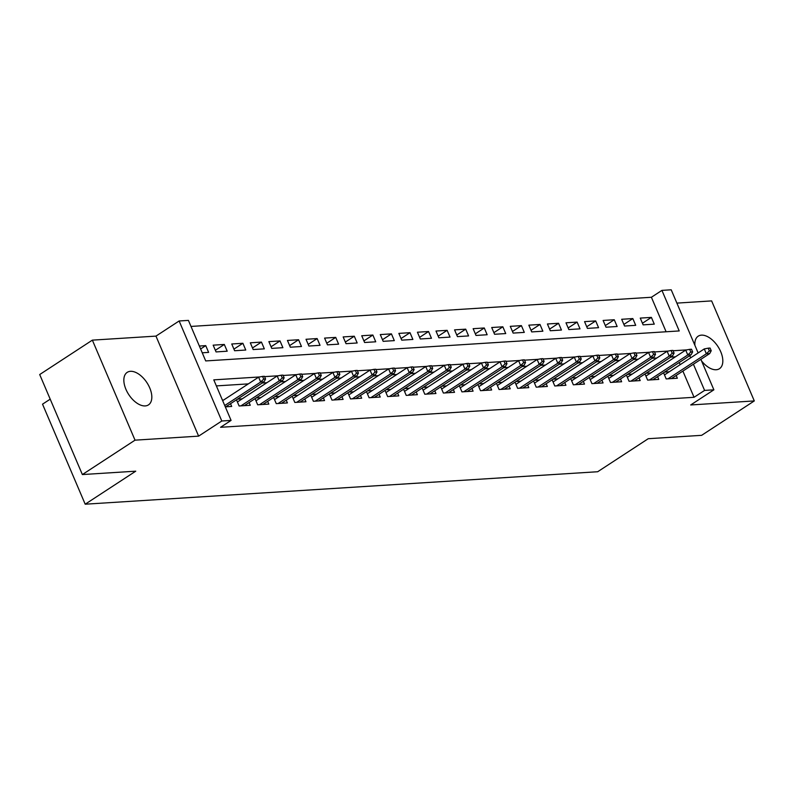 <?xml version="1.0" encoding="UTF-8"?>
<svg xmlns="http://www.w3.org/2000/svg" width="794" height="794" viewBox="0 0 794 794"><rect width="100%" height="100%" fill="white"/><g stroke="black" fill="none" stroke-linecap="round" stroke-linejoin="round"><path stroke-width="1.19" d="M701.539 360.913A19.423 10.868 56.8 0 0 716.208 369.746A19.423 10.868 56.8 0 0 719.453 368.714A19.423 10.868 56.8 0 0 719.443 349.052A19.423 10.868 56.8 0 0 701.449 335.147A19.423 10.868 56.8 0 0 698.204 336.18A19.423 10.868 56.8 0 0 694.899 345.321M130.454 371.314A19.423 10.868 56.8 0 0 127.209 372.356A19.423 10.868 56.8 0 0 127.219 392.008A19.423 10.868 56.8 0 0 145.213 405.923A19.423 10.868 56.8 0 0 148.458 404.89A19.423 10.868 56.8 0 0 148.448 385.229A19.423 10.868 56.8 0 0 130.454 371.314M666.106 331.763L651.398 297.264L661.928 290.386L671.208 289.8L698.134 352.933M50.201 399.164L42.529 404.176L85.196 504.2L597.693 471.735L648.251 438.705L701.638 435.33L754.3 400.93L711.632 300.906L676.885 303.109M85.196 504.2L135.744 471.179L82.368 474.564L39.7 374.54L92.362 340.14L135.03 440.164L198.629 436.134L221.794 420.999L179.136 320.974L188.416 320.389L205.715 360.933L679.217 330.939L661.928 290.386M198.629 436.134L155.961 336.11L92.362 340.14M155.961 336.11L179.136 320.974M651.398 297.264L190.997 326.433M82.368 474.564L135.03 440.164M663.566 372.753L666.196 378.927L677.342 378.222L676.17 375.473M644.996 373.924L647.626 380.098L658.772 379.393L657.601 376.654M626.426 375.105L629.056 381.279L640.202 380.574L639.031 377.825M607.857 376.287L610.497 382.45L621.633 381.745L620.461 379.006M589.287 377.458L591.927 383.631L603.063 382.926L601.892 380.177M570.717 378.639L573.357 384.802L584.493 384.098L583.322 381.358M552.158 379.81L554.788 385.983L565.924 385.279L564.752 382.529M533.588 380.991L536.218 387.154L547.354 386.45L546.183 383.71M515.018 382.162L517.648 388.335L528.794 387.631L527.623 384.882M496.449 383.343L499.079 389.517L510.224 388.802L509.053 386.063M477.879 384.514L480.509 390.688L491.655 389.983L490.484 387.234M459.309 385.695L461.939 391.869L473.085 391.154L471.914 388.415M440.739 386.867L443.37 393.04L454.515 392.335L453.344 389.586M422.17 388.048L424.8 394.221L435.946 393.516L434.775 390.767M403.6 389.219L406.23 395.392L417.376 394.687L416.205 391.948M385.03 390.4L387.661 396.573L398.806 395.869L397.635 393.119M366.461 391.571L369.101 397.744L380.237 397.04L379.066 394.3M347.891 392.752L350.531 398.925L361.667 398.221L360.496 395.472M329.321 393.933L331.961 400.097L343.097 399.392L341.926 396.653M310.762 395.104L313.392 401.278L324.528 400.573L323.357 397.824M292.192 396.285L294.822 402.449L305.958 401.744L304.787 399.005M273.622 397.457L276.252 403.63L287.388 402.925L286.227 400.176M255.053 398.638L257.683 404.801L268.829 404.096L267.657 401.357M236.483 399.809L239.113 405.982L250.259 405.277L249.088 402.528M200.614 348.983L205.745 345.628L199.354 346.035M215.363 350.293L224.315 344.457L213.169 345.162L216.057 351.921L227.193 351.206L224.315 344.457M233.932 349.122L242.885 343.276L231.739 343.981L234.617 350.74L245.763 350.035L242.885 343.276M252.502 347.941L261.454 342.095L250.309 342.81L253.187 349.558L264.333 348.854L261.454 342.095M271.072 346.77L280.014 340.924L268.878 341.628L271.756 348.387L282.902 347.683L280.014 340.924M289.641 345.589L298.584 339.743L287.448 340.447L290.326 347.206L301.472 346.502L298.584 339.743M308.211 344.417L317.153 338.572L306.018 339.276L308.896 346.035L320.042 345.33L317.153 338.572M326.781 343.236L335.723 337.39L324.587 338.095L327.465 344.854L338.611 344.149L335.723 337.39M345.34 342.065L354.293 336.219L343.157 336.924L346.035 343.683L357.181 342.978L354.293 336.219M363.91 340.884L372.862 335.038L361.727 335.743L364.605 342.502L375.741 341.797L372.862 335.038M382.48 339.713L391.432 333.867L380.286 334.572L383.174 341.331L394.31 340.626L391.432 333.867M401.049 338.532L410.002 332.686L398.856 333.391L401.744 340.15L412.88 339.445L410.002 332.686M419.619 337.361L428.571 331.515L417.426 332.22L420.314 338.978L431.45 338.274L428.571 331.515M438.189 336.18L447.141 330.334L435.995 331.038L438.884 337.797L450.019 337.093L447.141 330.334M456.758 335.008L465.711 329.163L454.565 329.867L457.453 336.626L468.589 335.912L465.711 329.163M475.328 333.827L484.28 327.982L473.135 328.686L476.013 335.445L487.159 334.74L484.28 327.982M493.898 332.646L502.85 326.8L491.704 327.515L494.583 334.274L505.728 333.559L502.85 326.8M512.467 331.475L521.41 325.629L510.274 326.334L513.152 333.093L524.298 332.388L521.41 325.629M531.037 330.294L539.98 324.448L528.844 325.163L531.722 331.912L542.868 331.207L539.98 324.448M549.607 329.123L558.549 323.277L547.413 323.982L550.292 330.741L561.437 330.036L558.549 323.277M568.176 327.942L577.119 322.096L565.983 322.801L568.861 329.56L580.007 328.855L577.119 322.096M586.736 326.771L595.689 320.925L584.553 321.63L587.431 328.388L598.577 327.684L595.689 320.925M605.306 325.59L614.258 319.744L603.122 320.448L606.001 327.207L617.146 326.503L614.258 319.744M623.876 324.418L632.828 318.573L621.682 319.277L624.57 326.036L635.706 325.332L632.828 318.573M202.242 352.794L208.624 352.387L205.745 345.628M643.14 324.855L654.276 324.151L651.398 317.392L640.252 318.096L643.14 324.855M259.717 376.952L213.785 379.86L231.084 420.403L220.553 427.291L694.055 397.288L682.88 371.086M680.15 364.684L679.227 362.521M675.406 356.824L670.731 357.121M656.837 358.005L652.162 358.293M638.267 359.176L633.592 359.474M619.707 360.357L615.022 360.645M601.137 361.528L596.453 361.826M582.568 362.709L577.883 363.007M563.998 363.88L559.313 364.178M545.428 365.061L540.744 365.359M526.859 366.233L522.184 366.53M508.289 367.414L503.614 367.711M489.719 368.585L485.045 368.882M471.15 369.766L466.475 370.064M452.58 370.937L447.905 371.235M434.01 372.118L429.336 372.416M415.441 373.289L410.766 373.587M396.871 374.47L392.196 374.768M378.311 375.651L373.627 375.939M359.742 376.822L355.057 377.12M341.172 378.004L336.487 378.291M322.602 379.175L317.918 379.472M304.033 380.356L299.348 380.654M285.463 381.527L280.778 381.825M266.893 382.708L262.219 383.006M248.323 383.879L216.365 385.904M225.298 406.856L231.689 406.449L230.518 403.709M223.61 400.027L222.419 400.097M242.18 398.846L237.505 399.144M260.75 397.675L256.075 397.963M279.319 396.494L274.645 396.792M297.889 395.323L293.214 395.611M316.459 394.142L311.774 394.439M335.028 392.961L330.344 393.258M353.598 391.789L348.913 392.087M372.168 390.608L367.483 390.906M390.737 389.437L386.053 389.735M409.307 388.256L404.622 388.554M427.867 387.085L423.192 387.383M446.436 385.904L441.762 386.202M465.006 384.733L460.331 385.03M483.576 383.552L478.901 383.849M502.145 382.38L497.471 382.668M520.715 381.199L516.04 381.497M539.285 380.028L534.61 380.316M557.854 378.847L553.17 379.145M576.424 377.666L571.74 377.964M594.994 376.495L590.309 376.793M613.564 375.314L608.879 375.612M632.133 374.143L627.449 374.44M650.703 372.962L646.018 373.259M669.263 371.791L664.588 372.088M700.874 359.335L713.875 389.824L690.701 404.96L754.3 400.93M713.875 389.824L704.586 390.41L693.41 364.208M694.055 397.288L704.586 390.41M231.084 420.403L221.794 420.999M686.8 349.886L673.084 350.759M668.23 351.067L654.514 351.931M649.661 352.238L635.944 353.112M631.091 353.419L617.375 354.283M612.521 354.59L598.815 355.464M593.952 355.772L580.245 356.645M575.382 356.953L561.676 357.816M556.812 358.124L543.106 358.997M538.243 359.305L524.536 360.168M519.673 360.476L505.967 361.349M501.113 361.657L487.397 362.521M482.544 362.828L468.827 363.702M463.974 364.009L450.258 364.873M445.404 365.18L431.688 366.054M426.835 366.362L413.118 367.225M408.265 367.533L394.549 368.406M389.695 368.714L375.979 369.577M371.126 369.885L357.419 370.758M352.556 371.066L338.849 371.929M333.986 372.237L320.28 373.111M315.417 373.418L301.71 374.292M296.847 374.599L283.14 375.463M278.277 375.77L264.571 376.644M690.681 357.796L689.758 355.643M642.445 323.237L651.398 317.392M263.717 379.105L265.573 378.986L264.422 376.287L262.566 376.406L263.717 379.105L260.69 382.023L264.035 381.815L225.734 406.826M224.732 405.516L260.69 382.023L258.616 377.16L222.657 400.652M262.566 376.406L258.616 377.16M264.035 381.815L265.573 378.986M282.287 377.934L284.143 377.815L282.992 375.105L281.136 375.225L282.287 377.934L279.26 380.842L282.604 380.634L244.304 405.655M240.959 405.863L279.26 380.842L277.185 375.979L237.406 401.972M281.136 375.225L277.185 375.979M282.604 380.634L284.143 377.815M300.857 376.753L302.713 376.634L301.561 373.934L299.695 374.053L300.857 376.753L297.829 379.671L301.174 379.463L262.874 404.474M259.529 404.692L297.829 379.671L295.755 374.808L255.976 400.791M299.695 374.053L295.755 374.808M301.174 379.463L302.713 376.634M319.426 375.572L321.282 375.463L320.121 372.753L318.265 372.872L319.426 375.572L316.399 378.49L319.744 378.281L281.443 403.302M278.099 403.511L316.399 378.49L314.325 373.627L274.535 399.62M318.265 372.872L314.325 373.627M319.744 378.281L321.282 375.463M337.986 374.401L339.852 374.282L338.691 371.582L336.835 371.701L337.986 374.401L334.969 377.319L338.313 377.11L300.013 402.121M296.668 402.34L334.969 377.319L332.894 372.455L293.105 398.439M336.835 371.701L332.894 372.455M338.313 377.11L339.852 374.282M356.556 373.22L358.412 373.111L357.26 370.401L355.404 370.52L356.556 373.22L353.538 376.138L356.883 375.929L318.583 400.95M315.238 401.159L353.538 376.138L351.464 371.274L311.675 397.268M355.404 370.52L351.464 371.274M356.883 375.929L358.412 373.111M375.125 372.049L376.981 371.929L375.83 369.23L373.974 369.339L375.125 372.049L372.108 374.967L375.453 374.748L337.152 399.769M333.808 399.987L372.108 374.967L370.034 370.103L330.244 396.087M373.974 369.339L370.034 370.103M375.453 374.748L376.981 371.929M393.695 370.867L395.551 370.748L394.4 368.049L392.544 368.168L393.695 370.867L390.678 373.785L394.023 373.577L355.722 398.598M352.377 398.806L390.678 373.785L388.603 368.922L348.814 394.906M392.544 368.168L388.603 368.922M394.023 373.577L395.551 370.748M412.265 369.696L414.121 369.577L412.969 366.878L411.113 366.987L412.265 369.696L409.247 372.614L412.592 372.396L374.292 397.417M370.947 397.625L409.247 372.614L407.173 367.741L367.384 393.735M411.113 366.987L407.173 367.741M412.592 372.396L414.121 369.577M430.834 368.515L432.69 368.396L431.539 365.697L429.683 365.816L430.834 368.515L427.817 371.433L431.162 371.225L392.851 396.246M389.517 396.454L427.817 371.433L425.743 366.57L385.953 392.554M429.683 365.816L425.743 366.57M431.162 371.225L432.69 368.396M449.404 367.344L451.26 367.225L450.109 364.515L448.253 364.635L449.404 367.344L446.387 370.262L449.722 370.044L411.421 395.065M408.086 395.273L446.387 370.262L444.312 365.389L404.523 391.382M448.253 364.635L444.312 365.389M449.722 370.044L451.26 367.225M467.974 366.163L469.83 366.044L468.678 363.344L466.822 363.463L467.974 366.163L464.956 369.081L468.291 368.873L429.991 393.893M426.656 394.102L464.956 369.081L462.882 364.218L423.093 390.201M466.822 363.463L462.882 364.218M468.291 368.873L469.83 366.044M486.543 364.992L488.399 364.873L487.248 362.163L485.392 362.282L486.543 364.992L483.526 367.91L486.861 367.691L448.56 392.712M445.226 392.921L483.526 367.91L481.442 363.037L441.663 389.03M485.392 362.282L481.442 363.037M486.861 367.691L488.399 364.873M505.113 363.811L506.969 363.692L505.818 360.992L503.962 361.111L505.113 363.811L502.086 366.729L505.431 366.52L467.13 391.531M463.785 391.75L502.086 366.729L500.012 361.866L460.232 387.849M503.962 361.111L500.012 361.866M505.431 366.52L506.969 363.692M523.683 362.64L525.539 362.521L524.387 359.811L522.531 359.93L523.683 362.64L520.656 365.558L524 365.339L485.7 390.36M482.355 390.569L520.656 365.558L518.581 360.684L478.802 386.678M522.531 359.93L518.581 360.684M524 365.339L525.539 362.521M542.252 361.459L544.108 361.339L542.957 358.64L541.091 358.759L542.252 361.459L539.225 364.377L542.57 364.168L504.269 389.179M500.925 389.397L539.225 364.377L537.151 359.513L497.372 385.497M541.091 358.759L537.151 359.513M542.57 364.168L544.108 361.339M560.822 360.287L562.678 360.168L561.517 357.459L559.661 357.578L560.822 360.287L557.795 363.195L561.14 362.987L522.839 388.008M519.494 388.216L557.795 363.195L555.721 358.332L515.931 384.326M559.661 357.578L555.721 358.332M561.14 362.987L562.678 360.168M579.382 359.106L581.248 358.987L580.086 356.288L578.231 356.407L579.382 359.106L576.365 362.024L579.709 361.816L541.409 386.827M538.064 387.045L576.365 362.024L574.29 357.161L534.501 383.145M578.231 356.407L574.29 357.161M579.709 361.816L581.248 358.987M597.951 357.925L599.807 357.816L598.656 355.107L596.8 355.226L597.951 357.925L594.934 360.843L598.279 360.635L559.978 385.656M556.634 385.864L594.934 360.843L592.86 355.98L553.071 381.974M596.8 355.226L592.86 355.98M598.279 360.635L599.807 357.816M616.521 356.754L618.377 356.635L617.226 353.935L615.37 354.055L616.521 356.754L613.504 359.672L616.849 359.464L578.548 384.475M575.203 384.693L613.504 359.672L611.43 354.809L571.64 380.792M615.37 354.055L611.43 354.809M616.849 359.464L618.377 356.635M635.091 355.573L636.947 355.464L635.796 352.754L633.94 352.873L635.091 355.573L632.074 358.491L635.418 358.283L597.118 383.303M593.773 383.512L632.074 358.491L629.999 353.628L590.21 379.621M633.94 352.873L629.999 353.628M635.418 358.283L636.947 355.464M653.661 354.402L655.516 354.283L654.365 351.583L652.509 351.692L653.661 354.402L650.643 357.32L653.988 357.102L615.687 382.122M612.343 382.341L650.643 357.32L648.569 352.457L608.78 378.44M652.509 351.692L648.569 352.457M653.988 357.102L655.516 354.283M672.23 353.221L674.086 353.102L672.935 350.402L671.079 350.521L672.23 353.221L669.213 356.139L672.558 355.93L634.257 380.951M630.912 381.16L669.213 356.139L667.139 351.276L627.349 377.259M671.079 350.521L667.139 351.276M672.558 355.93L674.086 353.102M690.8 352.05L692.656 351.931L691.505 349.231L689.649 349.34L690.8 352.05L687.783 354.968L691.117 354.749L652.817 379.77M649.482 379.979L687.783 354.968L685.708 350.094L645.919 376.088M689.649 349.34L685.708 350.094M691.117 354.749L692.656 351.931M709.37 350.869L711.226 350.75L710.074 348.05L708.218 348.169L709.37 350.869L706.352 353.787L709.687 353.578L671.387 378.599M668.052 378.807L706.352 353.787L704.278 348.923L664.489 374.907M708.218 348.169L704.278 348.923M709.687 353.578L711.226 350.75"/></g></svg>
